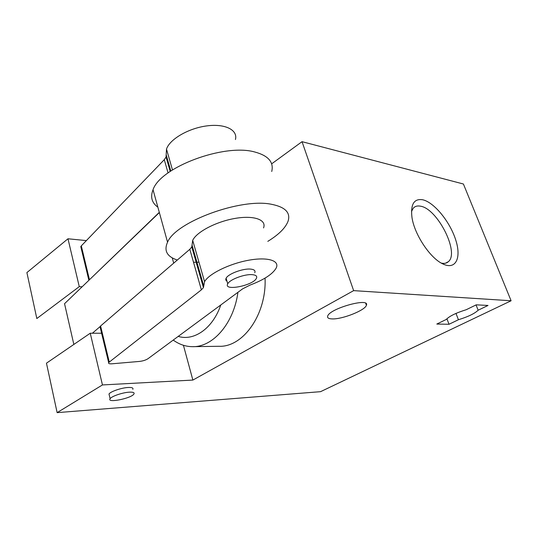 <?xml version="1.0" encoding="UTF-8"?>
<svg xmlns="http://www.w3.org/2000/svg" width="538" height="538" viewBox="0 0 538 538"><rect width="100%" height="100%" fill="white"/><g stroke="black" fill="none" stroke-linecap="round" stroke-linejoin="round"><path stroke-width="0.81" d="M220.775 304.979C212.88 328.335 194.131 341.361 178.213 336.391M237.93 292.309C233.754 323.56 212.833 347.326 192.443 346.667C185.549 346.6 179.154 344.401 173.236 340.07M159.356 212.557L64.547 303.694L65.488 307.817M446.91 318.738L449.015 324.273L436.809 324.058L446.318 319.424C449.432 316.122 456.076 312.881 466.251 309.706L476.244 304.831L488.027 305.456L478.141 310.224L476.056 304.918M511.1 300.762L353.634 290.634L192.873 380.07L102.449 384.939L57.129 412.639L320.567 391.671L511.1 300.762L463.413 184.009L302.033 141.676L271.636 163.848M67.983 238.778L26.9 272.578L36.819 318.543L79.268 286.646L67.983 238.778L86.376 240.6M57.129 412.639L46.456 363.184L90.249 333.224L101.608 333.237M102.449 384.939L90.249 333.224M192.873 380.07L183.424 345.288M82.132 286.794L79.268 286.646M265.052 278.112C266.767 314.226 243.095 347.44 218.946 346.29L193.344 346.654M353.634 290.634L302.033 141.676M478.141 310.224C474.724 313.553 468.147 316.727 458.423 319.733L455.989 313.405M422.633 199.759C414.072 198.448 410.501 204.238 411.933 217.144C414.193 234.05 429.896 257.89 442.579 263.788C455.78 270.493 461.705 257.984 455.646 239.699C449.849 221.515 434.031 202.194 422.633 199.759M132.805 389.351C133.538 387.959 131.985 387.333 128.145 387.488C121.487 387.77 110.344 391.59 108.999 394.038L109.342 395.484M332.121 318.906C328.57 318.792 327.091 317.837 327.689 316.055C329.733 308.449 370.198 297.218 366.391 305.268C365.235 310.312 342.168 319.438 332.121 318.906M449.015 324.273L458.423 319.733M441.328 263.109C444.254 263.768 446.601 263.29 448.362 261.683C459.795 252.658 437.448 208.576 420.487 206.189C417.434 205.57 415.02 206.242 413.251 208.206L411.489 211.521M129.295 392.168C122.637 392.491 111.474 396.304 110.108 398.719C106.551 403.399 131.608 398.342 133.949 393.971C134.688 392.592 133.135 391.994 129.295 392.168M73.847 344.441L64.547 303.694M100.028 326.66L92.388 333.224M173.707 263.149L172.241 257.87M197.264 263.364L196.484 263.364M263.546 227.924C266.781 219.847 254.232 215.126 235.281 218.374C216.377 221.515 196.484 231.945 192.698 240.365L191.784 246.922L189.82 249.296L100.579 325.988L99.994 326.694L100.27 327.689M201.373 289.841L108.656 362.572C108.205 363.553 109.308 363.964 111.971 363.796L139.584 361.415C143.021 360.998 145.825 360.09 148.004 358.698L242.591 288.872L250.123 285.053C264.138 279.733 272.853 274.01 276.256 267.89C279.814 260.5 267.366 256.7 248.179 260.318C229.047 263.842 208.657 273.97 204.568 281.697L203.431 287.635L201.373 289.841L189.82 249.296M254.77 272.739C255.631 270.708 254.266 269.504 250.681 269.114C243.122 268.254 227.964 273.916 226.108 278.267C225.469 279.531 225.758 280.513 226.975 281.206M159.302 212.355L88.851 280.338M168.064 172.94L164.285 159.678L81.305 245.866L80.787 246.612L81.103 247.924M235.436 139.544C238.004 130.055 225.254 123.424 206.841 125.892C188.461 128.239 169.638 139.255 166.498 149.12L166.054 156.962L164.285 159.678M252.383 274.669C244.83 273.862 229.632 279.518 227.749 283.815C223.149 291.549 253.432 285.543 256.458 278.213C257.332 276.209 255.974 275.032 252.383 274.669M267.816 241.354C278.792 234.622 285.55 227.883 288.086 221.152C290.735 212.678 285.261 207.069 271.67 204.326C241.172 197.708 175.59 221.831 167.553 242.201C163.734 250.715 166.988 256.66 177.332 260.029M193.512 262.255L198.959 262.174M271.737 171.487C273.976 162.126 268.287 155.623 254.676 151.972C224.131 143.276 160.23 167.311 153.041 189.726C150.176 196.995 151.79 202.813 157.869 207.177M100.579 325.988L109.241 361.966M192.032 245.093L203.741 285.974M89.416 279.565L81.305 245.866M170.822 171.01L166.175 154.769M445.545 263.19L448.362 261.683M366.391 305.268L365.726 303.358M110.108 398.719L108.999 394.038M100.021 326.633L108.656 362.572M192.698 240.365L204.568 281.697M191.784 246.922L203.431 287.635M88.878 280.278L80.787 246.612M172.469 169.927L166.498 149.12M170.196 171.434L166.054 156.962M227.749 283.815L226.108 278.267M167.553 242.201L153.041 189.726"/></g></svg>
